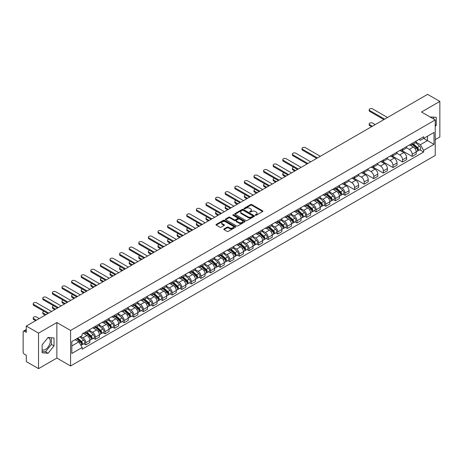 <?xml version="1.0" encoding="UTF-8"?>
<svg xmlns="http://www.w3.org/2000/svg" width="463" height="463" viewBox="0 0 463 463"><rect width="100%" height="100%" fill="white"/><g stroke="black" fill="none" stroke-linecap="round" stroke-linejoin="round"><path stroke-width="0.69" d="M255.391 215.254A0.596 0.347 0 0 0 256.236 215.254L262.654 211.55A0.857 0.492 0 0 0 262.903 211.203A0.857 0.492 0 0 0 262.654 210.856L251.785 204.577A0.857 0.492 0 0 0 250.576 204.577L244.157 208.281A0.596 0.347 0 0 0 245.002 208.772L245.836 208.292A2.732 1.58 0 0 1 249.702 208.292L250.605 208.813A2.732 1.58 0 0 1 251.403 209.93A2.732 1.58 0 0 1 250.605 211.047L249.777 211.527A0.596 0.347 0 0 0 250.622 212.013L251.45 211.533A2.732 1.58 0 0 1 255.316 211.533L256.224 212.06A2.732 1.58 0 0 1 257.023 213.171A2.732 1.58 0 0 1 256.224 214.288L255.391 214.768A0.596 0.347 0 0 0 255.391 215.254L255.391 214.768M430.196 117.023A6.789 3.918 -60 0 1 431.122 117.324A6.789 3.918 -60 0 1 431.846 117.972M47.88 337.701A6.789 3.918 -60 0 1 48.881 338.007A6.789 3.918 -60 0 1 49.923 343.448A6.789 3.918 -60 0 1 45.484 349.426A6.789 3.918 -60 0 1 42.133 349.785M224.063 228.919A0.857 0.492 0 0 0 223.808 229.266A0.857 0.492 0 0 0 224.063 229.613L227.113 231.378A0.857 0.492 0 0 0 228.317 231.378L235.447 227.264A0.857 0.492 0 0 0 235.696 226.911A0.857 0.492 0 0 0 235.447 226.563L224.572 220.29A0.857 0.492 0 0 0 223.369 220.29L216.238 224.405A0.857 0.492 0 0 0 215.989 224.752A0.857 0.492 0 0 0 216.238 225.099L219.925 227.229A0.857 0.492 0 0 0 221.129 227.229L224.179 225.464A0.857 0.492 0 0 0 224.433 225.116A0.857 0.492 0 0 0 224.179 224.769L222.356 223.716A2.286 1.32 0 0 1 221.684 222.778A2.286 1.32 0 0 1 223.097 221.563A2.286 1.32 0 0 1 225.585 221.846L232.744 225.979A2.286 1.32 0 0 1 233.41 226.911A2.286 1.32 0 0 1 232.004 228.132A2.286 1.32 0 0 1 229.509 227.848L228.317 227.159A0.857 0.492 0 0 0 227.113 227.159L224.063 228.919L224.063 229.613L227.113 227.865L227.113 227.159M70.59 330.455L56.868 322.532L38.533 333.123L26.287 326.05L427.604 94.354L439.85 101.42L421.515 112.011L435.237 119.934L70.59 330.455L70.59 365.984L435.237 155.458L435.237 119.934M245.894 220.533A0.857 0.492 0 0 0 247.103 220.533L254.228 216.418A0.857 0.492 0 0 0 254.482 216.071A0.857 0.492 0 0 0 254.228 215.717L243.359 209.444A0.857 0.492 0 0 0 242.149 209.444L235.025 213.559A0.857 0.492 0 0 0 234.77 213.906A0.857 0.492 0 0 0 235.025 214.253L245.894 220.533M233.178 215.388A0.596 0.347 0 0 1 233.786 215.469L244.829 221.846L237.71 225.956A0.857 0.492 0 0 1 236.5 225.956L225.631 219.676L225.631 218.982A0.857 0.492 0 0 0 225.383 219.329A0.857 0.492 0 0 0 225.631 219.676M225.631 218.982L228.681 217.216A0.857 0.492 0 0 1 229.891 217.216L234.295 219.763A0.857 0.492 0 0 0 235.505 219.763L237.531 218.594A0.857 0.492 0 0 0 237.779 218.247A0.857 0.492 0 0 0 237.531 217.899L232.941 215.249A0.596 0.347 0 0 1 233.786 214.763L244.84 221.14A0.857 0.492 0 0 1 245.089 221.488A0.857 0.492 0 0 1 244.84 221.841L244.84 221.14M38.533 333.123L38.533 368.646L26.287 361.58L26.287 355.289L24.383 354.189A1.742 1.007 -120 0 1 23.15 352.054L23.15 331.948A1.742 1.007 -120 0 1 23.509 331.149L26.287 329.546M435.237 139.612L439.85 136.95L439.85 101.42M38.533 368.646L56.868 358.061L70.59 365.984M26.287 326.05L26.287 332.341L24.383 331.236A1.742 1.007 -120 0 0 23.509 331.149M412.163 143.38A4.005 2.309 60 0 1 411.329 145.174L415.392 142.83A4.005 2.309 -120 0 0 416.22 141.036M406.398 147.691L409.333 149.381A4.005 2.309 60 0 1 412.163 154.283L416.22 151.939A4.005 2.309 -120 0 0 413.39 147.037L410.484 145.359M416.22 151.939L416.22 154.11L412.163 156.453L401.982 150.573M411.329 145.174A4.005 2.309 60 0 1 409.361 144.994M412.163 154.283L412.163 156.453M402.561 148.918A4.005 2.309 60 0 1 401.734 150.718L405.791 148.374A4.005 2.309 -120 0 0 406.624 146.574M392.381 156.118L402.561 161.992L406.624 159.648L406.624 157.484A4.005 2.309 -120 0 0 403.794 152.582L400.883 150.903M401.734 150.718A4.005 2.309 60 0 1 399.76 150.539M396.797 153.23L399.731 154.926A4.005 2.309 60 0 1 402.561 159.828L402.561 161.992M392.96 154.463A4.005 2.309 60 0 1 392.132 156.257L396.195 153.913A4.005 2.309 -120 0 0 397.022 152.119M382.779 161.656L392.96 167.537L397.022 165.193L397.022 163.022A4.005 2.309 -120 0 0 394.192 158.12L391.287 156.442M392.132 156.257A4.005 2.309 60 0 1 390.164 156.077M387.201 158.774L390.13 160.464A4.005 2.309 60 0 1 392.96 165.366L392.96 167.537M383.364 160.007A4.005 2.309 60 0 1 382.536 161.801L386.593 159.457A4.005 2.309 -120 0 0 387.421 157.657M373.184 167.201L383.364 173.081L387.427 170.731L387.427 168.567A4.005 2.309 -120 0 0 384.591 163.665L381.686 161.986M382.536 161.801A4.005 2.309 60 0 1 380.563 161.622M377.6 164.313L380.534 166.009A4.005 2.309 60 0 1 383.364 170.911L383.364 173.081M373.763 165.546A4.005 2.309 60 0 1 372.935 167.346L376.998 165.002A4.005 2.309 -120 0 0 377.825 163.202M363.582 172.745L373.763 178.62L377.825 176.276L377.825 174.111A4.005 2.309 -120 0 0 374.995 169.203L372.09 167.525M372.935 167.346A4.005 2.309 60 0 1 370.961 167.16M367.998 169.857L370.932 171.553A4.005 2.309 60 0 1 373.763 176.455L373.763 178.62M364.167 171.09A4.005 2.309 60 0 1 363.333 172.884L367.396 170.54A4.005 2.309 -120 0 0 368.224 168.746M353.987 178.284L364.167 184.164L368.224 181.82L368.224 179.65A4.005 2.309 -120 0 0 365.394 174.748L362.488 173.069M363.333 172.884A4.005 2.309 60 0 1 361.366 172.705M358.403 175.402L361.337 177.092A4.005 2.309 60 0 1 364.167 181.994L364.167 184.164M354.565 176.629A4.005 2.309 60 0 1 353.738 178.429L357.795 176.085A4.005 2.309 -120 0 0 358.628 174.285M344.385 183.828L354.565 189.703L358.628 187.359L358.628 185.194A4.005 2.309 -120 0 0 355.798 180.292L352.887 178.614M353.738 178.429A4.005 2.309 60 0 1 351.764 178.249M348.801 180.94L351.735 182.636A4.005 2.309 60 0 1 354.565 187.538L354.565 189.703M344.964 182.173A4.005 2.309 60 0 1 344.136 183.967L348.199 181.623A4.005 2.309 -120 0 0 349.027 179.829M343.019 194.124L344.964 195.247L349.027 192.903L349.027 190.733A4.005 2.309 -120 0 0 346.197 185.831L343.291 184.152M344.136 183.967A4.005 2.309 60 0 1 342.169 183.788M339.205 186.485L342.134 188.175A4.005 2.309 60 0 1 344.964 193.077L344.964 195.247M335.368 187.712A4.005 2.309 60 0 1 334.541 189.512L338.598 187.168A4.005 2.309 -120 0 0 339.431 185.368M333.418 199.663L335.368 200.786L339.431 198.442L339.431 196.277A4.005 2.309 -120 0 0 336.595 191.375L333.69 189.697M334.541 189.512A4.005 2.309 60 0 1 332.567 189.332M329.604 192.023L332.538 193.719A4.005 2.309 60 0 1 335.368 198.621L335.368 200.786M325.767 193.256A4.005 2.309 60 0 1 324.939 195.056L329.002 192.706A4.005 2.309 -120 0 0 329.83 190.912M323.822 205.207L325.767 206.33L329.83 203.986L329.83 201.816A4.005 2.309 -120 0 0 327 196.914L324.094 195.236M324.939 195.056A4.005 2.309 60 0 1 322.971 194.871M320.002 197.568L322.937 199.258A4.005 2.309 60 0 1 325.767 204.166L325.767 206.33M316.171 198.801A4.005 2.309 60 0 1 315.338 200.595L319.401 198.251A4.005 2.309 -120 0 0 320.228 196.457M314.221 210.746L316.171 211.875L320.228 209.525L320.228 207.36A4.005 2.309 -120 0 0 317.398 202.458L314.493 200.78M315.338 200.595A4.005 2.309 60 0 1 313.37 200.415M310.407 203.107L313.341 204.802A4.005 2.309 60 0 1 316.171 209.704L316.171 211.875M306.57 204.339A4.005 2.309 60 0 1 305.742 206.139L309.805 203.795A4.005 2.309 -120 0 0 310.632 201.995M304.625 216.29L306.57 217.413L310.632 215.069L310.632 212.905A4.005 2.309 -120 0 0 307.802 207.997L304.891 206.324M305.742 206.139A4.005 2.309 60 0 1 303.769 205.96M300.805 208.651L303.74 210.347A4.005 2.309 60 0 1 306.57 215.249L306.57 217.413M296.968 209.884A4.005 2.309 60 0 1 296.141 211.678L300.203 209.334A4.005 2.309 -120 0 0 301.031 207.54M295.024 221.835L296.968 222.958L301.031 220.614L301.031 218.443A4.005 2.309 -120 0 0 298.201 213.541L295.296 211.863M296.141 211.678A4.005 2.309 60 0 1 294.173 211.498M291.21 214.195L294.138 215.885A4.005 2.309 60 0 1 296.968 220.787L296.968 222.958M287.373 215.422A4.005 2.309 60 0 1 286.545 217.222L290.602 214.878A4.005 2.309 -120 0 0 291.435 213.078M285.422 227.374L287.373 228.496L291.435 226.152L291.435 223.988A4.005 2.309 -120 0 0 288.605 219.086L285.694 217.407M286.545 217.222A4.005 2.309 60 0 1 284.571 217.043M281.608 219.734L284.542 221.43A4.005 2.309 60 0 1 287.373 226.332L287.373 228.496M277.771 220.967A4.005 2.309 60 0 1 276.943 222.761L281.006 220.417A4.005 2.309 -120 0 0 281.834 218.623M275.826 232.918L277.771 234.041L281.834 231.697L281.834 229.526A4.005 2.309 -120 0 0 279.004 224.624L276.098 222.946M276.943 222.761A4.005 2.309 60 0 1 274.976 222.581M272.007 225.278L274.941 226.968A4.005 2.309 60 0 1 277.771 231.87L277.771 234.041M268.175 226.511A4.005 2.309 60 0 1 267.342 228.305L271.405 225.961A4.005 2.309 -120 0 0 272.232 224.161M266.225 238.457L268.175 239.579L272.232 237.235L272.232 235.071A4.005 2.309 -120 0 0 269.402 230.169L266.497 228.49M267.342 228.305A4.005 2.309 60 0 1 265.374 228.126M262.411 230.817L265.345 232.513A4.005 2.309 60 0 1 268.175 237.415L268.175 239.579M258.574 232.05A4.005 2.309 60 0 1 257.746 233.85L261.809 231.5A4.005 2.309 -120 0 0 262.637 229.706M256.629 244.001L258.574 245.124L262.637 242.78L262.637 240.61A4.005 2.309 -120 0 0 259.807 235.708L256.896 234.029M257.746 233.85A4.005 2.309 60 0 1 255.773 233.665M252.81 236.361L255.744 238.057A4.005 2.309 60 0 1 258.574 242.959L258.574 245.124M248.972 237.594A4.005 2.309 60 0 1 248.145 239.388L252.208 237.044A4.005 2.309 -120 0 0 253.035 235.25M247.028 249.54L248.972 250.668L253.035 248.324L253.035 246.154A4.005 2.309 -120 0 0 250.205 241.252L247.3 239.574M248.145 239.388A4.005 2.309 60 0 1 246.177 239.209M243.214 241.906L246.142 243.596A4.005 2.309 60 0 1 248.972 248.498L248.972 250.668M239.377 243.133A4.005 2.309 60 0 1 238.549 244.933L242.606 242.589A4.005 2.309 -120 0 0 243.44 240.789M237.426 255.084L239.377 256.207L243.44 253.863L243.44 251.698A4.005 2.309 -120 0 0 240.61 246.796L237.698 245.118M238.549 244.933A4.005 2.309 60 0 1 236.576 244.753M233.612 247.445L236.547 249.14A4.005 2.309 60 0 1 239.377 254.042L239.377 256.207M229.775 248.677A4.005 2.309 60 0 1 228.948 250.471L233.011 248.127A4.005 2.309 -120 0 0 233.838 246.333M227.831 260.628L229.775 261.751L233.838 259.407L233.838 257.237A4.005 2.309 -120 0 0 231.008 252.335L228.103 250.657M228.948 250.471A4.005 2.309 60 0 1 226.98 250.292M224.011 252.989L226.945 254.679A4.005 2.309 60 0 1 229.775 259.581L229.775 261.751M220.18 254.216A4.005 2.309 60 0 1 219.346 256.016L223.409 253.672A4.005 2.309 -120 0 0 224.237 251.872M218.229 266.167L220.18 267.29L224.237 264.946L224.237 262.781A4.005 2.309 -120 0 0 221.407 257.879L218.501 256.201M219.346 256.016A4.005 2.309 60 0 1 217.379 255.836M214.415 258.528L217.35 260.223A4.005 2.309 60 0 1 220.18 265.125L220.18 267.29M210.578 259.76A4.005 2.309 60 0 1 209.751 261.56L213.813 259.211A4.005 2.309 -120 0 0 214.641 257.416M208.634 271.712L210.578 272.834L214.641 270.49L214.641 268.32A4.005 2.309 -120 0 0 211.811 263.418L208.9 261.74M209.751 261.56A4.005 2.309 60 0 1 207.777 261.375M204.814 264.072L207.748 265.762A4.005 2.309 60 0 1 210.578 270.67L210.578 272.834M200.977 265.305A4.005 2.309 60 0 1 200.149 267.099L204.212 264.755A4.005 2.309 -120 0 0 205.04 262.955M199.032 277.25L200.983 278.379L205.04 276.029L205.04 273.864A4.005 2.309 -120 0 0 202.209 268.962L199.304 267.284M200.149 267.099A4.005 2.309 60 0 1 198.181 266.919M195.218 269.611L198.147 271.306A4.005 2.309 60 0 1 200.983 276.208L200.983 278.379M191.381 270.843A4.005 2.309 60 0 1 190.553 272.643L194.61 270.299A4.005 2.309 -120 0 0 195.444 268.499M189.431 282.795L191.381 283.917L195.444 281.573L195.444 279.409A4.005 2.309 -120 0 0 192.614 274.501L189.703 272.823M190.553 272.643A4.005 2.309 60 0 1 188.58 272.458M185.617 275.155L188.551 276.851A4.005 2.309 60 0 1 191.381 281.753L191.381 283.917M181.78 276.388A4.005 2.309 60 0 1 180.952 278.182L185.015 275.838A4.005 2.309 -120 0 0 185.842 274.044M179.835 288.333L181.78 289.462L185.842 287.118L185.842 284.948A4.005 2.309 -120 0 0 183.012 280.046L180.107 278.367M180.952 278.182A4.005 2.309 60 0 1 178.984 278.003M176.015 280.7L178.95 282.389A4.005 2.309 60 0 1 181.78 287.291L181.78 289.462M172.184 281.926A4.005 2.309 60 0 1 171.351 283.726L175.413 281.382A4.005 2.309 -120 0 0 176.241 279.583M170.234 293.878L172.184 295L176.241 292.657L176.241 290.492A4.005 2.309 -120 0 0 173.411 285.59L170.506 283.912M171.351 283.726A4.005 2.309 60 0 1 169.383 283.547M166.42 286.238L169.354 287.934A4.005 2.309 60 0 1 172.184 292.836L172.184 295M162.582 287.471A4.005 2.309 60 0 1 161.755 289.265L165.818 286.921A4.005 2.309 -120 0 0 166.645 285.127M160.638 299.422L162.582 300.545L166.645 298.201L166.645 296.031A4.005 2.309 -120 0 0 163.815 291.129L160.91 289.45M161.755 289.265A4.005 2.309 60 0 1 159.781 289.086M156.818 291.783L159.752 293.473A4.005 2.309 60 0 1 162.582 298.375L162.582 300.545M152.987 293.015A4.005 2.309 60 0 1 152.153 294.809L156.216 292.466A4.005 2.309 -120 0 0 157.044 290.666M151.036 304.961L152.987 306.084L157.044 303.74L157.044 301.575A4.005 2.309 -120 0 0 154.214 296.673L151.308 294.995M152.153 294.809A4.005 2.309 60 0 1 150.186 294.63M147.222 297.321L150.151 299.017A4.005 2.309 60 0 1 152.987 303.919L152.987 306.084M143.385 298.554A4.005 2.309 60 0 1 142.558 300.354L146.615 298.004A4.005 2.309 -120 0 0 147.448 296.21M141.441 310.505L143.385 311.628L147.448 309.284L147.448 307.114A4.005 2.309 -120 0 0 144.618 302.212L141.707 300.533M142.558 300.354A4.005 2.309 60 0 1 140.584 300.169M137.621 302.866L140.555 304.556A4.005 2.309 60 0 1 143.385 309.463L143.385 311.628M133.784 304.098A4.005 2.309 60 0 1 132.956 305.893L137.019 303.549A4.005 2.309 -120 0 0 137.847 301.754M131.839 316.044L133.784 317.172L137.847 314.823L137.847 312.658A4.005 2.309 -120 0 0 135.017 307.756L132.111 306.078M132.956 305.893A4.005 2.309 60 0 1 130.988 305.713M128.019 308.404L130.954 310.1A4.005 2.309 60 0 1 133.784 315.002L133.784 317.172M124.188 309.637A4.005 2.309 60 0 1 123.361 311.437L127.418 309.093A4.005 2.309 -120 0 0 128.245 307.293M122.238 321.588L124.188 322.711L128.245 320.367L128.245 318.203A4.005 2.309 -120 0 0 125.415 313.301L122.51 311.622M123.361 311.437A4.005 2.309 60 0 1 121.387 311.258M118.424 313.949L121.358 315.644A4.005 2.309 60 0 1 124.188 320.546L124.188 322.711M114.587 315.181A4.005 2.309 60 0 1 113.759 316.976L117.822 314.632A4.005 2.309 -120 0 0 118.65 312.838M112.642 327.133L114.587 328.255L118.65 325.911L118.65 323.741A4.005 2.309 -120 0 0 115.819 318.839L112.914 317.161M113.759 316.976A4.005 2.309 60 0 1 111.786 316.796M108.822 319.493L111.757 321.183A4.005 2.309 60 0 1 114.587 326.085L114.587 328.255M104.991 320.72A4.005 2.309 60 0 1 104.158 322.52L108.22 320.176A4.005 2.309 -120 0 0 109.048 318.376M103.041 332.671L104.991 333.794L109.048 331.45L109.048 329.286A4.005 2.309 -120 0 0 106.218 324.384L103.313 322.705M104.158 322.52A4.005 2.309 60 0 1 102.19 322.341M99.227 325.032L102.161 326.728A4.005 2.309 60 0 1 104.991 331.63L104.991 333.794M95.39 326.265A4.005 2.309 60 0 1 94.562 328.059L98.619 325.715A4.005 2.309 -120 0 0 99.452 323.921M93.445 338.216L95.39 339.338L99.452 336.995L99.452 334.824A4.005 2.309 -120 0 0 96.622 329.922L93.711 328.244M94.562 328.059A4.005 2.309 60 0 1 92.588 327.879M89.625 330.576L92.559 332.266A4.005 2.309 60 0 1 95.39 337.168L95.39 339.338M85.788 331.809A4.005 2.309 60 0 1 84.961 333.603L89.023 331.259A4.005 2.309 -120 0 0 89.851 329.459M83.844 343.754L85.788 344.883L89.851 342.533L89.851 340.369A4.005 2.309 -120 0 0 87.021 335.467L84.116 333.788M84.961 333.603A4.005 2.309 60 0 1 82.993 333.424M80.62 336.462L82.958 337.811A4.005 2.309 60 0 1 85.788 342.713L85.788 344.883M418.957 139.456L420.404 140.289L434.005 132.435L427.482 136.203L427.482 140.607L420.404 144.693L415.994 142.147M71.823 345.948L78.901 341.862L82.159 347.51L71.823 353.477L71.823 341.538L82.159 335.571L82.159 333.904L423.668 136.735L423.668 138.402L434.005 144.375L423.668 150.342L420.404 144.693M434.005 132.435L434.005 144.375M82.159 347.51L82.159 349.177L423.668 152.009L423.668 150.342M435.237 126.486L436.25 125.224L436.25 117.307L430.139 116.989M56.868 322.532L56.868 358.061M42.133 352.765L48.071 353.292L54.009 345.907L54.009 337.99L48.071 337.458L42.133 344.848L42.133 352.765M78.901 341.862L75.081 339.657M419.814 149.786L423.668 152.009M433.663 119.026L433.663 117.075M435.237 124.634L436.25 125.224M42.133 351.504L45.484 351.805L51.422 344.414L51.422 337.759M45.484 351.805L48.071 353.292M51.422 344.414L54.009 345.907M255.628 215.341L256.224 215A2.732 1.58 0 0 0 257.023 213.883L257.023 213.171M251.403 209.93L251.403 210.642A2.732 1.58 0 0 1 250.605 211.759L250.014 212.1M262.643 211.556L251.785 205.288A0.857 0.492 0 0 0 250.576 205.288L244.395 208.854M254.228 215.717L254.228 216.418L243.359 210.156A0.857 0.492 0 0 0 242.149 210.156L235.036 214.259L235.025 213.559M252.717 216.314A0.596 0.347 0 0 0 252.717 215.822L243.179 210.312A0.596 0.347 0 0 0 242.328 210.312L241.454 210.821A2.732 1.58 0 0 0 240.656 211.938A2.732 1.58 0 0 0 241.454 213.049L247.977 216.817A2.732 1.58 0 0 0 251.843 216.817L252.717 216.314L252.717 217.02A0.596 0.347 0 0 0 252.896 216.777L252.896 216.071M240.656 211.938L240.656 212.644A2.732 1.58 0 0 0 241.454 213.761L241.454 213.049M252.717 217.02L251.843 217.529A2.732 1.58 0 0 1 247.977 217.529L241.454 213.761M225.643 219.682L228.681 217.928L228.681 217.216M237.779 218.247L237.779 218.958A0.857 0.492 0 0 1 237.531 219.306L235.505 220.475A0.857 0.492 0 0 1 234.295 220.475L229.891 217.928A0.857 0.492 0 0 0 228.681 217.928M238.873 222.408A2.286 1.32 0 0 0 241.362 222.691A2.286 1.32 0 0 0 242.774 221.47A2.286 1.32 0 0 0 242.103 220.538L239.585 219.086A0.857 0.492 0 0 0 238.376 219.086L236.35 220.255A0.857 0.492 0 0 0 236.101 220.602A0.857 0.492 0 0 0 236.35 220.949L238.873 222.408L238.873 223.114A2.286 1.32 0 0 0 241.362 223.403A2.286 1.32 0 0 0 242.774 222.182L242.774 221.47M236.101 220.602L236.101 221.314A0.857 0.492 0 0 0 236.35 221.661L236.35 220.949M238.873 223.114L236.35 221.661M233.41 226.911L233.41 227.622A2.286 1.32 0 0 1 232.004 228.844A2.286 1.32 0 0 1 229.509 228.554L228.317 227.865A0.857 0.492 0 0 0 227.113 227.865M221.684 222.778L221.684 223.49A2.286 1.32 0 0 0 222.356 224.422L222.356 223.716M224.167 225.469L222.356 224.422M235.447 226.563L235.447 227.264L224.572 220.996A0.857 0.492 0 0 0 223.369 220.996L216.25 225.105L216.238 224.405M412.44 144.537L416.347 148.027A2.176 1.256 60 0 1 417.03 151.389L416.22 151.858M412.539 144.63L414.385 145.695M375.209 124.605L372.593 123.094A2.002 1.157 -0 0 0 370.412 122.845A2.002 1.157 -0 0 0 369.179 123.91A2.002 1.157 -0 0 0 369.763 124.726L372.379 126.237M412.834 144.311L417.186 148.195A1.042 0.602 60 0 1 417.51 149.809A1.042 0.602 60 0 1 417.418 149.844M413.482 143.935L417.394 147.425A2.176 1.256 60 0 1 418.077 150.788A2.176 1.256 60 0 1 417.423 150.857M415.664 142.621L419.611 146.146A2.176 1.256 60 0 1 420.294 149.508L418.077 150.788M371.581 126.7L369.763 125.652A2.002 1.157 180 0 1 369.179 124.836L369.179 123.91M383.885 119.593L369.763 111.438A2.002 1.157 180 0 1 369.179 110.622L369.179 109.702A2.002 1.157 -0 0 0 369.763 110.518L384.684 119.13M387.514 117.498L372.593 108.886A2.002 1.157 -0 0 0 370.412 108.631A2.002 1.157 -0 0 0 369.179 109.702M335.646 188.875L339.558 192.365A2.176 1.256 60 0 1 340.241 195.727L339.425 196.196M335.75 188.968L337.591 190.027M293.554 167.195A2.002 1.157 -0 0 0 292.385 168.248A2.002 1.157 -0 0 0 292.969 169.064L295.585 170.575M336.04 188.644L340.392 192.527A1.042 0.602 60 0 1 340.722 194.142A1.042 0.602 60 0 1 340.623 194.182M336.694 188.267L340.6 191.757A2.176 1.256 60 0 1 341.283 195.126A2.176 1.256 60 0 1 340.629 195.195M338.87 186.959L342.817 190.478A2.176 1.256 60 0 1 343.5 193.847L341.283 195.126M294.786 171.038L292.969 169.985A2.002 1.157 180 0 1 292.385 169.169L292.385 168.248M326.045 194.414L329.957 197.904A2.176 1.256 60 0 1 330.64 201.266L329.83 201.735M326.149 194.506L327.989 195.571M283.952 172.74A2.002 1.157 -0 0 0 282.783 173.787A2.002 1.157 -0 0 0 283.373 174.603L285.989 176.114M326.438 194.188L330.79 198.071A1.042 0.602 60 0 1 331.12 199.686A1.042 0.602 60 0 1 331.028 199.721M327.092 193.812L331.004 197.302A2.176 1.256 60 0 1 331.687 200.664A2.176 1.256 60 0 1 331.028 200.734M329.274 192.504L333.221 196.023A2.176 1.256 60 0 1 333.904 199.385L331.687 200.664M285.185 176.577L283.373 175.529A2.002 1.157 180 0 1 282.783 174.713L282.783 173.787M316.449 199.958L320.355 203.448A2.176 1.256 60 0 1 321.038 206.811L320.228 207.279M316.553 200.051L318.394 201.11M274.356 178.278A2.002 1.157 -0 0 0 273.187 179.331A2.002 1.157 -0 0 0 273.772 180.148L276.388 181.658M316.842 199.727L321.195 203.61A1.042 0.602 60 0 1 321.519 205.225A1.042 0.602 60 0 1 321.426 205.265M317.491 199.35L321.403 202.84A2.176 1.256 60 0 1 322.086 206.209A2.176 1.256 60 0 1 321.432 206.278M319.673 198.042L323.62 201.561A2.176 1.256 60 0 1 324.303 204.93L322.086 206.209M275.589 182.121L273.772 181.074A2.002 1.157 180 0 1 273.187 180.252L273.187 179.331M306.847 205.497L310.76 208.987A2.176 1.256 60 0 1 311.443 212.355L310.632 212.824M306.952 205.589L308.792 206.654M264.755 183.823A2.002 1.157 -0 0 0 263.586 184.87A2.002 1.157 -0 0 0 264.176 185.692L266.786 187.197M307.241 205.271L311.593 209.154A1.042 0.602 60 0 1 311.923 210.769A1.042 0.602 60 0 1 311.825 210.81M307.895 204.895L311.807 208.385A2.176 1.256 60 0 1 312.49 211.747A2.176 1.256 60 0 1 311.83 211.817M310.077 203.587L314.018 207.106A2.176 1.256 60 0 1 314.701 210.468L312.49 211.747M265.988 187.66L264.176 186.612A2.002 1.157 180 0 1 263.586 185.796L263.586 184.87M297.246 211.041L301.158 214.531A2.176 1.256 60 0 1 301.841 217.894L301.031 218.362M297.35 211.134L299.191 212.199M255.154 189.367A2.002 1.157 -0 0 0 253.99 190.415A2.002 1.157 -0 0 0 254.575 191.231L257.191 192.741M297.645 210.815L301.998 214.699A1.042 0.602 60 0 1 302.322 216.314A1.042 0.602 60 0 1 302.229 216.348M298.294 210.439L302.206 213.929A2.176 1.256 60 0 1 302.889 217.292A2.176 1.256 60 0 1 302.229 217.361M300.475 209.126L304.423 212.65A2.176 1.256 60 0 1 305.105 216.013L302.889 217.292M256.392 193.204L254.575 192.157A2.002 1.157 180 0 1 253.99 191.341L253.99 190.415M287.65 216.58L291.563 220.075A2.176 1.256 60 0 1 292.246 223.438L291.43 223.907M287.755 216.672L289.595 217.737M245.558 194.906A2.002 1.157 -0 0 0 244.389 195.959A2.002 1.157 -0 0 0 244.973 196.775L247.589 198.286M288.044 216.354L292.396 220.238A1.042 0.602 60 0 1 292.726 221.852A1.042 0.602 60 0 1 292.628 221.893M288.698 215.978L292.604 219.468A2.176 1.256 60 0 1 293.287 222.83A2.176 1.256 60 0 1 292.633 222.906M290.874 214.67L294.821 218.189A2.176 1.256 60 0 1 295.504 221.551L293.287 222.83M246.791 198.743L244.973 197.695A2.002 1.157 180 0 1 244.389 196.879L244.389 195.959M278.049 222.124L281.961 225.614A2.176 1.256 60 0 1 282.644 228.977L281.834 229.445M278.153 222.217L279.993 223.282M235.956 200.45A2.002 1.157 -0 0 0 234.793 201.498A2.002 1.157 -0 0 0 235.378 202.314L237.994 203.824M278.442 221.899L282.795 225.782A1.042 0.602 60 0 1 283.125 227.397A1.042 0.602 60 0 1 283.032 227.431M279.096 221.522L283.009 225.012A2.176 1.256 60 0 1 283.692 228.375A2.176 1.256 60 0 1 283.032 228.444M281.278 220.209L285.225 223.733A2.176 1.256 60 0 1 285.908 227.096L283.692 228.375M237.189 204.287L235.378 203.24A2.002 1.157 180 0 1 234.793 202.424L234.793 201.498M268.453 227.669L272.36 231.159A2.176 1.256 60 0 1 273.043 234.521L272.232 234.99M268.557 227.761L270.398 228.82M226.361 205.989A2.002 1.157 -0 0 0 225.192 207.042A2.002 1.157 -0 0 0 225.776 207.858L228.392 209.369M268.847 227.437L273.199 231.321A1.042 0.602 60 0 1 273.529 232.935A1.042 0.602 60 0 1 273.43 232.976M269.495 227.061L273.407 230.551A2.176 1.256 60 0 1 274.09 233.919A2.176 1.256 60 0 1 273.436 233.989M271.677 225.753L275.624 229.272A2.176 1.256 60 0 1 276.307 232.64L274.09 233.919M227.593 209.832L225.776 208.784A2.002 1.157 180 0 1 225.192 207.962L225.192 207.042M258.852 233.207L262.764 236.697A2.176 1.256 60 0 1 263.447 240.066L262.637 240.534M258.956 233.3L260.796 234.365M216.759 211.533A2.002 1.157 -0 0 0 215.59 212.581A2.002 1.157 -0 0 0 216.18 213.402L218.791 214.907M259.245 232.982L263.597 236.865A1.042 0.602 60 0 1 263.927 238.48A1.042 0.602 60 0 1 263.829 238.514M259.899 232.605L263.812 236.095A2.176 1.256 60 0 1 264.495 239.458A2.176 1.256 60 0 1 263.835 239.527M262.081 231.297L266.022 234.816A2.176 1.256 60 0 1 266.705 238.179L264.495 239.458M217.992 215.37L216.18 214.323A2.002 1.157 180 0 1 215.59 213.507L215.59 212.581M249.25 238.752L253.163 242.242A2.176 1.256 60 0 1 253.846 245.604L253.035 246.073M249.354 238.844L251.195 239.903M207.158 217.072A2.002 1.157 -0 0 0 205.994 218.125A2.002 1.157 -0 0 0 206.579 218.941L209.195 220.452M249.65 238.52L254.002 242.409A1.042 0.602 60 0 1 254.326 244.024A1.042 0.602 60 0 1 254.233 244.059M250.298 238.144L254.21 241.64A2.176 1.256 60 0 1 254.893 245.002A2.176 1.256 60 0 1 254.239 245.072M252.48 236.836L256.427 240.361A2.176 1.256 60 0 1 257.11 243.723L254.893 245.002M208.396 220.915L206.579 219.867A2.002 1.157 180 0 1 205.994 219.051L205.994 218.125M239.655 244.29L243.567 247.78A2.176 1.256 60 0 1 244.25 251.149L243.434 251.617M239.759 244.383L241.599 245.448M197.562 222.616A2.002 1.157 -0 0 0 196.393 223.67A2.002 1.157 -0 0 0 196.978 224.486L199.594 225.996M240.048 244.065L244.4 247.948A1.042 0.602 60 0 1 244.73 249.563A1.042 0.602 60 0 1 244.632 249.603M240.702 243.688L244.609 247.178A2.176 1.256 60 0 1 245.292 250.541A2.176 1.256 60 0 1 244.638 250.61M242.878 242.381L246.825 245.899A2.176 1.256 60 0 1 247.508 249.262L245.292 250.541M198.795 226.453L196.978 225.406A2.002 1.157 180 0 1 196.393 224.59L196.393 223.67M230.053 249.835L233.965 253.325A2.176 1.256 60 0 1 234.648 256.687L233.838 257.156M230.157 249.927L231.998 250.992M187.961 228.161A2.002 1.157 -0 0 0 186.797 229.208A2.002 1.157 -0 0 0 187.382 230.024L189.998 231.535M230.447 249.609L234.799 253.493A1.042 0.602 60 0 1 235.129 255.107A1.042 0.602 60 0 1 235.036 255.142M231.101 249.233L235.013 252.723A2.176 1.256 60 0 1 235.696 256.085A2.176 1.256 60 0 1 235.036 256.155M233.283 247.919L237.23 251.444A2.176 1.256 60 0 1 237.913 254.806L235.696 256.085M189.193 231.998L187.382 230.95A2.002 1.157 180 0 1 186.797 230.134L186.797 229.208M220.457 255.379L224.37 258.869A2.176 1.256 60 0 1 225.053 262.232L224.237 262.7M220.562 255.472L222.402 256.531M178.365 233.699A2.002 1.157 -0 0 0 177.196 234.753A2.002 1.157 -0 0 0 177.78 235.569L180.396 237.079M220.851 255.148L225.203 259.031A1.042 0.602 60 0 1 225.533 260.646A1.042 0.602 60 0 1 225.435 260.686M221.499 254.772L225.412 258.261A2.176 1.256 60 0 1 226.094 261.63A2.176 1.256 60 0 1 225.44 261.699M223.681 253.464L227.628 256.982A2.176 1.256 60 0 1 228.311 260.351L226.094 261.63M179.598 237.542L177.78 236.489A2.002 1.157 180 0 1 177.196 235.673L177.196 234.753M210.856 260.918L214.768 264.408A2.176 1.256 60 0 1 215.451 267.77L214.641 268.239M210.96 261.01L212.801 262.075M168.764 239.244A2.002 1.157 -0 0 0 167.594 240.291A2.002 1.157 -0 0 0 168.185 241.107L170.795 242.618M211.25 260.692L215.602 264.576A1.042 0.602 60 0 1 215.932 266.19A1.042 0.602 60 0 1 215.833 266.225M211.904 260.316L215.816 263.806A2.176 1.256 60 0 1 216.499 267.168A2.176 1.256 60 0 1 215.839 267.238M214.085 259.008L218.027 262.527A2.176 1.256 60 0 1 218.71 265.889L216.499 267.168M169.996 243.081L168.185 242.033A2.002 1.157 180 0 1 167.594 241.217L167.594 240.291M316.692 158.387L302.57 150.238A2.002 1.157 180 0 1 301.986 149.416L301.986 148.496A2.002 1.157 -0 0 0 302.57 149.312L317.491 157.924M320.321 156.291L305.401 147.68A2.002 1.157 -0 0 0 303.219 147.425A2.002 1.157 -0 0 0 301.986 148.496M307.091 163.931L292.969 155.776A2.002 1.157 180 0 1 292.385 154.96L292.385 154.034A2.002 1.157 -0 0 0 292.969 154.856L307.895 163.468M310.725 161.836L295.799 153.218A2.002 1.157 -0 0 0 293.623 152.969A2.002 1.157 -0 0 0 292.385 154.034M297.495 169.47L283.373 161.321A2.002 1.157 180 0 1 282.783 160.505L282.783 159.579A2.002 1.157 -0 0 0 283.373 160.395L298.294 169.012M301.124 167.374L286.203 158.763A2.002 1.157 -0 0 0 284.022 158.508A2.002 1.157 -0 0 0 282.783 159.579M287.893 175.014L273.772 166.859A2.002 1.157 180 0 1 273.187 166.043L273.187 165.117A2.002 1.157 -0 0 0 273.772 165.939L288.692 174.551M291.528 172.919L276.602 164.301A2.002 1.157 -0 0 0 274.42 164.052A2.002 1.157 -0 0 0 273.187 165.117M278.298 180.558L264.176 172.404A2.002 1.157 180 0 1 263.586 171.588L263.586 170.662A2.002 1.157 -0 0 0 264.176 171.478L279.096 180.095M281.926 178.458L267.006 169.846A2.002 1.157 -0 0 0 264.824 169.597A2.002 1.157 -0 0 0 263.586 170.662M268.696 186.097L254.575 177.942A2.002 1.157 180 0 1 253.99 177.126L253.99 176.206A2.002 1.157 -0 0 0 254.575 177.022L269.495 185.634M272.325 184.002L257.405 175.384A2.002 1.157 -0 0 0 255.223 175.136A2.002 1.157 -0 0 0 253.99 176.206M259.095 191.641L244.973 183.487A2.002 1.157 180 0 1 244.389 182.671L244.389 181.745A2.002 1.157 -0 0 0 244.973 182.561L259.899 191.178M262.729 189.546L247.803 180.929A2.002 1.157 -0 0 0 245.627 180.68A2.002 1.157 -0 0 0 244.389 181.745M249.499 197.18L235.378 189.031A2.002 1.157 180 0 1 234.793 188.209L234.793 187.289A2.002 1.157 -0 0 0 235.378 188.105L250.298 196.723M253.128 195.085L238.208 186.473A2.002 1.157 -0 0 0 236.026 186.219A2.002 1.157 -0 0 0 234.793 187.289M239.898 202.725L225.776 194.57A2.002 1.157 180 0 1 225.192 193.754L225.192 192.828A2.002 1.157 -0 0 0 225.776 193.65L240.696 202.262M243.532 200.629L228.606 192.012A2.002 1.157 -0 0 0 226.424 191.763A2.002 1.157 -0 0 0 225.192 192.828M230.302 208.263L216.18 200.114A2.002 1.157 180 0 1 215.59 199.298L215.59 198.372A2.002 1.157 -0 0 0 216.18 199.188L231.101 207.806M233.931 206.168L219.011 197.556A2.002 1.157 -0 0 0 216.829 197.307A2.002 1.157 -0 0 0 215.59 198.372M220.701 213.808L206.579 205.653A2.002 1.157 180 0 1 205.994 204.837L205.994 203.917A2.002 1.157 -0 0 0 206.579 204.733L221.499 213.345M224.329 211.713L209.409 203.095A2.002 1.157 -0 0 0 207.227 202.846A2.002 1.157 -0 0 0 205.994 203.917M211.099 219.352L196.978 211.197A2.002 1.157 180 0 1 196.393 210.381L196.393 209.455A2.002 1.157 -0 0 0 196.978 210.271L211.904 218.889M214.734 217.251L199.813 208.639A2.002 1.157 -0 0 0 197.632 208.391A2.002 1.157 -0 0 0 196.393 209.455M201.503 224.891L187.382 216.742A2.002 1.157 180 0 1 186.797 215.92L186.797 215A2.002 1.157 -0 0 0 187.382 215.816L202.302 224.428M205.132 222.796L190.212 214.184A2.002 1.157 -0 0 0 188.03 213.929A2.002 1.157 -0 0 0 186.797 215M191.902 230.435L177.78 222.281A2.002 1.157 180 0 1 177.196 221.464L177.196 220.538A2.002 1.157 -0 0 0 177.78 221.355L192.701 229.972M195.536 228.34L180.611 219.722A2.002 1.157 -0 0 0 178.429 219.474A2.002 1.157 -0 0 0 177.196 220.538M182.306 235.974L168.185 227.825A2.002 1.157 180 0 1 167.594 227.003L167.594 226.083A2.002 1.157 -0 0 0 168.185 226.899L183.105 235.517M185.935 233.879L171.015 225.267A2.002 1.157 -0 0 0 168.833 225.012A2.002 1.157 -0 0 0 167.594 226.083M201.255 266.462L205.167 269.952A2.176 1.256 60 0 1 205.85 273.315L205.04 273.783M201.359 266.555L203.205 267.614M159.162 244.782A2.002 1.157 -0 0 0 157.999 245.836A2.002 1.157 -0 0 0 158.583 246.652L161.199 248.162M201.654 266.231L206.006 270.114A1.042 0.602 60 0 1 206.33 271.729A1.042 0.602 60 0 1 206.238 271.769M202.302 265.855L206.214 269.344A2.176 1.256 60 0 1 206.897 272.713A2.176 1.256 60 0 1 206.243 272.782M204.484 264.547L208.431 268.065A2.176 1.256 60 0 1 209.114 271.434L206.897 272.713M160.401 248.625L158.583 247.578A2.002 1.157 180 0 1 157.999 246.756L157.999 245.836M172.705 241.518L158.583 233.364A2.002 1.157 180 0 1 157.999 232.548L157.999 231.622A2.002 1.157 -0 0 0 158.583 232.443L173.503 241.055M176.334 239.423L161.413 230.805A2.002 1.157 -0 0 0 159.231 230.557A2.002 1.157 -0 0 0 157.999 231.622M191.659 272.001L195.571 275.491A2.176 1.256 60 0 1 196.254 278.859L195.438 279.328M191.763 272.094L193.603 273.158M149.566 250.327A2.002 1.157 -0 0 0 148.397 251.374A2.002 1.157 -0 0 0 148.982 252.196L151.598 253.701M192.052 271.775L196.405 275.659A1.042 0.602 60 0 1 196.734 277.273A1.042 0.602 60 0 1 196.636 277.314M192.706 271.399L196.613 274.889A2.176 1.256 60 0 1 197.296 278.251A2.176 1.256 60 0 1 196.642 278.321M194.882 270.091L198.83 273.61A2.176 1.256 60 0 1 199.512 276.972L197.296 278.251M150.799 254.164L148.982 253.116A2.002 1.157 180 0 1 148.397 252.3L148.397 251.374M163.103 247.063L148.982 238.908A2.002 1.157 180 0 1 148.397 238.092L148.397 237.166A2.002 1.157 -0 0 0 148.982 237.982L163.908 246.6M166.738 244.962L151.818 236.35A2.002 1.157 -0 0 0 149.636 236.101A2.002 1.157 -0 0 0 148.397 237.166M182.057 277.545L185.97 281.035A2.176 1.256 60 0 1 186.653 284.398L185.842 284.867M182.162 277.638L184.002 278.703M139.965 255.871A2.002 1.157 -0 0 0 138.802 256.919A2.002 1.157 -0 0 0 139.386 257.735L142.002 259.245M182.451 277.32L186.809 281.203A1.042 0.602 60 0 1 187.133 282.818A1.042 0.602 60 0 1 187.04 282.852M183.105 276.943L187.017 280.433A2.176 1.256 60 0 1 187.7 283.796A2.176 1.256 60 0 1 187.04 283.865M185.287 275.63L189.234 279.154A2.176 1.256 60 0 1 189.917 282.517L187.7 283.796M141.198 259.708L139.386 258.661A2.002 1.157 180 0 1 138.802 257.845L138.802 256.919M153.508 252.601L139.386 244.447A2.002 1.157 180 0 1 138.802 243.631L138.802 242.71A2.002 1.157 -0 0 0 139.386 243.526L154.306 252.138M157.136 250.506L142.216 241.889A2.002 1.157 -0 0 0 140.034 241.64A2.002 1.157 -0 0 0 138.802 242.71M172.462 283.084L176.374 286.58A2.176 1.256 60 0 1 177.057 289.942L176.241 290.411M172.566 283.177L174.406 284.241M130.369 261.41A2.002 1.157 -0 0 0 129.2 262.463A2.002 1.157 -0 0 0 129.785 263.279L132.401 264.79M172.855 282.858L177.207 286.742A1.042 0.602 60 0 1 177.537 288.356A1.042 0.602 60 0 1 177.439 288.397M173.503 282.482L177.416 285.972A2.176 1.256 60 0 1 178.099 289.334A2.176 1.256 60 0 1 177.445 289.41M175.685 281.174L179.632 284.693A2.176 1.256 60 0 1 180.315 288.055L178.099 289.334M131.602 265.247L129.785 264.199A2.002 1.157 180 0 1 129.2 263.383L129.2 262.463M143.906 258.146L129.785 249.991A2.002 1.157 180 0 1 129.2 249.175L129.2 248.249A2.002 1.157 -0 0 0 129.785 249.065L144.711 257.683M147.541 256.051L132.615 247.433A2.002 1.157 -0 0 0 130.433 247.184A2.002 1.157 -0 0 0 129.2 248.249M162.86 288.628L166.773 292.118A2.176 1.256 60 0 1 167.456 295.481L166.645 295.95M162.964 288.721L164.805 289.786M120.768 266.954A2.002 1.157 -0 0 0 119.599 268.002A2.002 1.157 -0 0 0 120.189 268.818L122.799 270.328M163.254 288.403L167.606 292.286A1.042 0.602 60 0 1 167.936 293.901A1.042 0.602 60 0 1 167.843 293.936M163.908 288.027L167.82 291.516A2.176 1.256 60 0 1 168.503 294.879A2.176 1.256 60 0 1 167.843 294.948M166.09 286.713L170.031 290.237A2.176 1.256 60 0 1 170.714 293.6L168.503 294.879M122.001 270.791L120.189 269.744A2.002 1.157 180 0 1 119.599 268.928L119.599 268.002M134.311 263.684L120.189 255.535A2.002 1.157 180 0 1 119.599 254.714L119.599 253.793A2.002 1.157 -0 0 0 120.189 254.609L135.109 263.227M137.939 261.589L123.019 252.977A2.002 1.157 -0 0 0 120.837 252.723A2.002 1.157 -0 0 0 119.599 253.793M153.265 294.173L157.171 297.663A2.176 1.256 60 0 1 157.854 301.025L157.044 301.494M153.363 294.265L155.209 295.325M111.166 272.493A2.002 1.157 -0 0 0 110.003 273.546A2.002 1.157 -0 0 0 110.588 274.362L113.203 275.873M153.658 293.941L158.01 297.825A1.042 0.602 60 0 1 158.334 299.439A1.042 0.602 60 0 1 158.242 299.48M154.306 293.565L158.219 297.055A2.176 1.256 60 0 1 158.902 300.423A2.176 1.256 60 0 1 158.248 300.493M156.488 292.257L160.435 295.776A2.176 1.256 60 0 1 161.118 299.144L158.902 300.423M112.405 276.336L110.588 275.288A2.002 1.157 180 0 1 110.003 274.466L110.003 273.546M124.709 269.229L110.588 261.074A2.002 1.157 180 0 1 110.003 260.258L110.003 259.332A2.002 1.157 -0 0 0 110.588 260.154L125.508 268.766M128.338 267.134L113.418 258.516A2.002 1.157 -0 0 0 111.236 258.267A2.002 1.157 -0 0 0 110.003 259.332M143.663 299.711L147.575 303.201A2.176 1.256 60 0 1 148.258 306.57L147.448 307.038M143.767 299.804L145.608 300.869M101.571 278.037A2.002 1.157 -0 0 0 100.402 279.085A2.002 1.157 -0 0 0 100.986 279.907L103.602 281.411M144.057 299.486L148.409 303.369A1.042 0.602 60 0 1 148.739 304.984A1.042 0.602 60 0 1 148.64 305.019M144.711 299.11L148.623 302.599A2.176 1.256 60 0 1 149.306 305.962A2.176 1.256 60 0 1 148.646 306.031M146.893 297.802L150.834 301.32A2.176 1.256 60 0 1 151.517 304.683L149.306 305.962M102.803 281.874L100.986 280.827A2.002 1.157 180 0 1 100.402 280.011L100.402 279.085M115.113 274.767L100.986 266.619A2.002 1.157 180 0 1 100.402 265.803L100.402 264.877A2.002 1.157 -0 0 0 100.986 265.693L115.912 274.31M118.742 272.672L103.822 264.06A2.002 1.157 -0 0 0 101.64 263.806A2.002 1.157 -0 0 0 100.402 264.877M134.062 305.256L137.974 308.746A2.176 1.256 60 0 1 138.657 312.108L137.847 312.577M134.166 305.349L136.006 306.408M91.969 283.576A2.002 1.157 -0 0 0 90.806 284.629A2.002 1.157 -0 0 0 91.39 285.445L94.006 286.956M134.461 305.024L138.813 308.908A1.042 0.602 60 0 1 139.137 310.523A1.042 0.602 60 0 1 139.045 310.563M135.109 304.648L139.022 308.138A2.176 1.256 60 0 1 139.704 311.506A2.176 1.256 60 0 1 139.045 311.576M137.291 303.34L141.238 306.865A2.176 1.256 60 0 1 141.921 310.227L139.704 311.506M93.202 287.419L91.39 286.371A2.002 1.157 180 0 1 90.806 285.549L90.806 284.629M105.512 280.312L91.39 272.157A2.002 1.157 180 0 1 90.806 271.341L90.806 270.421A2.002 1.157 -0 0 0 91.39 271.237L106.311 279.849M109.141 278.217L94.221 269.599A2.002 1.157 -0 0 0 92.039 269.35A2.002 1.157 -0 0 0 90.806 270.421M124.466 310.795L128.378 314.284A2.176 1.256 60 0 1 129.061 317.653L128.245 318.122M124.57 310.887L126.411 311.952M82.373 289.12A2.002 1.157 -0 0 0 81.204 290.168A2.002 1.157 -0 0 0 81.789 290.99L84.405 292.5M124.86 310.569L129.212 314.452A1.042 0.602 60 0 1 129.542 316.067A1.042 0.602 60 0 1 129.443 316.107M125.508 310.193L129.42 313.683A2.176 1.256 60 0 1 130.103 317.045A2.176 1.256 60 0 1 129.449 317.114M127.69 308.885L131.637 312.403A2.176 1.256 60 0 1 132.32 315.766L130.103 317.045M83.606 292.957L81.789 291.91A2.002 1.157 180 0 1 81.204 291.094L81.204 290.168M95.91 285.856L81.789 277.702A2.002 1.157 180 0 1 81.204 276.886L81.204 275.96A2.002 1.157 -0 0 0 81.789 276.776L96.715 285.393M99.545 283.755L84.619 275.144A2.002 1.157 -0 0 0 82.443 274.895A2.002 1.157 -0 0 0 81.204 275.96M114.865 316.339L118.777 319.829A2.176 1.256 60 0 1 119.46 323.191L118.65 323.66M114.969 316.432L116.809 317.496M72.772 294.665A2.002 1.157 -0 0 0 71.603 295.712A2.002 1.157 -0 0 0 72.193 296.528L74.809 298.039M115.258 316.113L119.61 319.997A1.042 0.602 60 0 1 119.94 321.611A1.042 0.602 60 0 1 119.848 321.646M115.912 315.737L119.824 319.227A2.176 1.256 60 0 1 120.507 322.589A2.176 1.256 60 0 1 119.848 322.659M118.094 314.423L122.035 317.948A2.176 1.256 60 0 1 122.718 321.31L120.507 322.589M74.005 298.502L72.193 297.454A2.002 1.157 180 0 1 71.603 296.638L71.603 295.712M86.315 291.395L72.193 283.24A2.002 1.157 180 0 1 71.603 282.424L71.603 281.504A2.002 1.157 -0 0 0 72.193 282.32L87.113 290.932M89.944 289.3L75.023 280.688A2.002 1.157 -0 0 0 72.841 280.433A2.002 1.157 -0 0 0 71.603 281.504M105.269 321.883L109.175 325.373A2.176 1.256 60 0 1 109.858 328.736L109.048 329.205M105.367 321.97L107.213 323.035M63.171 300.203A2.002 1.157 -0 0 0 62.007 301.257A2.002 1.157 -0 0 0 62.592 302.073L65.208 303.583M105.662 321.652L110.015 325.535A1.042 0.602 60 0 1 110.339 327.15A1.042 0.602 60 0 1 110.246 327.191M106.311 321.276L110.223 324.766A2.176 1.256 60 0 1 110.906 328.128A2.176 1.256 60 0 1 110.252 328.203M108.492 319.968L112.44 323.487A2.176 1.256 60 0 1 113.122 326.855L110.906 328.128M64.409 304.041L62.592 302.993A2.002 1.157 180 0 1 62.007 302.177L62.007 301.257M76.713 296.939L62.592 288.785A2.002 1.157 180 0 1 62.007 287.969L62.007 287.043A2.002 1.157 -0 0 0 62.592 287.859L77.512 296.476M80.342 294.844L65.422 286.227A2.002 1.157 -0 0 0 63.24 285.978A2.002 1.157 -0 0 0 62.007 287.043M95.667 327.422L99.58 330.912A2.176 1.256 60 0 1 100.263 334.274L99.452 334.743M95.772 327.515L97.612 328.58M53.575 305.748A2.002 1.157 -0 0 0 52.406 306.795A2.002 1.157 -0 0 0 52.996 307.611L55.606 309.122M96.061 327.196L100.413 331.08A1.042 0.602 60 0 1 100.743 332.694A1.042 0.602 60 0 1 100.645 332.729M96.715 326.82L100.627 330.31A2.176 1.256 60 0 1 101.31 333.673A2.176 1.256 60 0 1 100.65 333.742M98.897 325.506L102.838 329.031A2.176 1.256 60 0 1 103.521 332.393L101.31 333.673M54.808 309.585L52.996 308.537A2.002 1.157 180 0 1 52.406 307.721L52.406 306.795M67.118 302.478L52.996 294.329A2.002 1.157 180 0 1 52.406 293.507L52.406 292.587A2.002 1.157 -0 0 0 52.996 293.403L67.916 302.021M70.746 300.383L55.826 291.771A2.002 1.157 -0 0 0 53.644 291.516A2.002 1.157 -0 0 0 52.406 292.587M86.066 332.966L89.978 336.456A2.176 1.256 60 0 1 90.661 339.819L89.851 340.288M86.17 333.059L88.011 334.118M43.973 311.286A2.002 1.157 -0 0 0 42.81 312.34A2.002 1.157 -0 0 0 43.395 313.156L46.011 314.666M86.465 332.735L90.817 336.618A1.042 0.602 60 0 1 91.142 338.233A1.042 0.602 60 0 1 91.049 338.274M87.113 332.359L91.026 335.849A2.176 1.256 60 0 1 91.709 339.217A2.176 1.256 60 0 1 91.049 339.286M89.295 331.051L93.242 334.57A2.176 1.256 60 0 1 93.925 337.938L91.709 339.217M45.212 315.129L43.395 314.082A2.002 1.157 180 0 1 42.81 313.26L42.81 312.34M57.516 308.022L43.395 299.868A2.002 1.157 180 0 1 42.81 299.052L42.81 298.126A2.002 1.157 -0 0 0 43.395 298.948L58.315 307.559M61.145 305.927L46.225 297.31A2.002 1.157 -0 0 0 44.043 297.061A2.002 1.157 -0 0 0 42.81 298.126M76.708 338.719L80.383 341.995A2.176 1.256 60 0 1 81.066 345.363L80.956 345.421M76.742 338.696L78.415 339.663M39.239 318.573L36.623 317.062A2.002 1.157 -0 0 0 34.447 316.814A2.002 1.157 -0 0 0 33.209 317.878A2.002 1.157 -0 0 0 33.793 318.7L36.409 320.205M77.101 338.494L81.216 342.163A1.042 0.602 60 0 1 81.546 343.777A1.042 0.602 60 0 1 81.447 343.812M77.755 338.117L81.424 341.393A2.176 1.256 60 0 1 82.107 344.756A2.176 1.256 60 0 1 81.453 344.825M79.972 336.838L83.641 340.114A2.176 1.256 60 0 1 84.324 343.477L82.107 344.756M35.61 320.668L33.793 319.62A2.002 1.157 180 0 1 33.209 318.804L33.209 317.878M47.915 313.567L33.793 305.412A2.002 1.157 180 0 1 33.209 304.596L33.209 303.67A2.002 1.157 -0 0 0 33.793 304.486L48.719 313.104M51.549 311.466L36.623 302.854A2.002 1.157 -0 0 0 34.447 302.605A2.002 1.157 -0 0 0 33.209 303.67M95.39 337.168L99.452 334.824M104.991 331.63L109.048 329.286M114.587 326.085L118.65 323.741M124.188 320.546L128.245 318.203M133.784 315.002L137.847 312.658M143.385 309.463L147.448 307.114M152.987 303.919L157.044 301.575M162.582 298.375L166.645 296.031M172.184 292.836L176.241 290.492M181.78 287.291L185.842 284.948M191.381 281.753L195.444 279.409M200.983 276.208L205.04 273.864M210.578 270.67L214.641 268.32M220.18 265.125L224.237 262.781M229.775 259.581L233.838 257.237M239.377 254.042L243.44 251.698M248.972 248.498L253.035 246.154M258.574 242.959L262.637 240.61M268.175 237.415L272.232 235.071M277.771 231.87L281.834 229.526M287.373 226.332L291.435 223.988M296.968 220.787L301.031 218.443M306.57 215.249L310.632 212.905M316.171 209.704L320.228 207.36M325.767 204.166L329.83 201.816M335.368 198.621L339.431 196.277M344.964 193.077L349.027 190.733M354.565 187.538L358.628 185.194M364.167 181.994L368.224 179.65M373.763 176.455L377.825 174.111M383.364 170.911L387.427 168.567M392.96 165.366L397.022 163.022M402.561 159.828L406.624 157.484M85.788 342.713L89.851 340.369M82.958 337.811L87.021 335.467M92.559 332.266L96.622 329.922M102.161 326.728L106.218 324.384M111.757 321.183L115.819 318.839M121.358 315.644L125.415 313.301M130.954 310.1L135.017 307.756M140.555 304.556L144.618 302.212M150.151 299.017L154.214 296.673M159.752 293.473L163.815 291.129M169.354 287.934L173.411 285.59M178.95 282.389L183.012 280.046M188.551 276.851L192.614 274.501M198.147 271.306L202.209 268.962M207.748 265.762L211.811 263.418M217.35 260.223L221.407 257.879M226.945 254.679L231.008 252.335M236.547 249.14L240.61 246.796M246.142 243.596L250.205 241.252M255.744 238.057L259.807 235.708M265.345 232.513L269.402 230.169M274.941 226.968L279.004 224.624M284.542 221.43L288.605 219.086M294.138 215.885L298.201 213.541M303.74 210.347L307.802 207.997M313.341 204.802L317.398 202.458M322.937 199.258L327 196.914M332.538 193.719L336.595 191.375M342.134 188.175L346.197 185.831M351.735 182.636L355.798 180.292M361.337 177.092L365.394 174.748M370.932 171.553L374.995 169.203M380.534 166.009L384.591 163.665M390.13 160.464L394.192 158.12M399.731 154.926L403.794 152.582M409.333 149.381L413.39 147.037M26.287 330.136L24.383 331.236M256.224 215L256.224 214.288M249.777 212.013L249.777 211.527M250.605 211.759L250.605 211.047M244.157 208.772L244.157 208.281M250.576 205.288L250.576 204.577M251.785 205.288L251.785 204.577M262.654 211.55L262.654 210.856M242.149 210.156L242.149 209.444M243.359 210.156L243.359 209.444M247.977 217.529L247.977 216.817M251.843 217.529L251.843 216.817M229.891 217.928L229.891 217.216M234.295 220.475L234.295 219.763M235.505 220.475L235.505 219.763M237.531 219.306L237.531 218.594M233.786 215.469L233.786 214.763M228.317 227.865L228.317 227.159M229.509 228.554L229.509 227.848M224.179 225.464L224.179 224.769M223.369 220.996L223.369 220.29M224.572 220.996L224.572 220.29M416.347 148.027L415.132 148.733M417.73 149.329L417.337 149.555M419.611 146.146L417.394 147.425M369.763 125.652L369.763 124.726M369.763 110.518L369.763 111.438M339.558 192.365L338.337 193.065M340.936 193.667L340.542 193.893M342.817 190.478L340.6 191.757M292.969 169.985L292.969 169.064M329.957 197.904L328.736 198.61M331.334 199.206L330.947 199.431M333.221 196.023L331.004 197.302M283.373 175.529L283.373 174.603M320.355 203.448L319.14 204.148M321.739 204.75L321.345 204.976M323.62 201.561L321.403 202.84M273.772 181.074L273.772 180.148M310.76 208.987L309.539 209.693M312.137 210.289L311.749 210.52M314.018 207.106L311.807 208.385M264.176 186.612L264.176 185.692M301.158 214.531L299.943 215.237M302.542 215.833L302.148 216.059M304.423 212.65L302.206 213.929M254.575 192.157L254.575 191.231M291.563 220.075L290.342 220.776M292.94 221.378L292.547 221.603M294.821 218.189L292.604 219.468M244.973 197.695L244.973 196.775M281.961 225.614L280.74 226.32M283.339 226.916L282.951 227.142M285.225 223.733L283.009 225.012M235.378 203.24L235.378 202.314M272.36 231.159L271.144 231.859M273.743 232.461L273.349 232.686M275.624 229.272L273.407 230.551M225.776 208.784L225.776 207.858M262.764 236.697L261.543 237.403M264.142 237.999L263.754 238.225M266.022 234.816L263.812 236.095M216.18 214.323L216.18 213.402M253.163 242.242L251.947 242.948M254.546 243.544L254.152 243.769M256.427 240.361L254.21 241.64M206.579 219.867L206.579 218.941M243.567 247.78L242.346 248.486M244.944 249.082L244.551 249.314M246.825 245.899L244.609 247.178M196.978 225.406L196.978 224.486M233.965 253.325L232.744 254.031M235.349 254.627L234.955 254.853M237.23 251.444L235.013 252.723M187.382 230.95L187.382 230.024M224.37 258.869L223.149 259.569M225.747 260.171L225.354 260.397M227.628 256.982L225.412 258.261M177.78 236.489L177.78 235.569M214.768 264.408L213.547 265.114M216.146 265.71L215.758 265.936M218.027 262.527L215.816 263.806M168.185 242.033L168.185 241.107M302.57 149.312L302.57 150.238M292.969 154.856L292.969 155.776M283.373 160.395L283.373 161.321M273.772 165.939L273.772 166.859M264.176 171.478L264.176 172.404M254.575 177.022L254.575 177.942M244.973 182.561L244.973 183.487M235.378 188.105L235.378 189.031M225.776 193.65L225.776 194.57M216.18 199.188L216.18 200.114M206.579 204.733L206.579 205.653M196.978 210.271L196.978 211.197M187.382 215.816L187.382 216.742M177.78 221.355L177.78 222.281M168.185 226.899L168.185 227.825M205.167 269.952L203.951 270.652M206.55 271.254L206.157 271.48M208.431 268.065L206.214 269.344M158.583 247.578L158.583 246.652M158.583 232.443L158.583 233.364M195.571 275.491L194.35 276.197M196.949 276.793L196.555 277.024M198.83 273.61L196.613 274.889M148.982 253.116L148.982 252.196M148.982 237.982L148.982 238.908M185.97 281.035L184.749 281.741M187.353 282.337L186.959 282.563M189.234 279.154L187.017 280.433M139.386 258.661L139.386 257.735M139.386 243.526L139.386 244.447M176.374 286.58L175.153 287.28M177.751 287.882L177.358 288.108M179.632 284.693L177.416 285.972M129.785 264.199L129.785 263.279M129.785 249.065L129.785 249.991M166.773 292.118L165.551 292.824M168.15 293.42L167.762 293.646M170.031 290.237L167.82 291.516M120.189 269.744L120.189 268.818M120.189 254.609L120.189 255.535M157.171 297.663L155.956 298.363M158.554 298.965L158.161 299.191M160.435 295.776L158.219 297.055M110.588 275.288L110.588 274.362M110.588 260.154L110.588 261.074M147.575 303.201L146.354 303.907M148.953 304.504L148.559 304.729M150.834 301.32L148.623 302.599M100.986 280.827L100.986 279.907M100.986 265.693L100.986 266.619M137.974 308.746L136.753 309.452M139.357 310.048L138.964 310.274M141.238 306.865L139.022 308.138M91.39 286.371L91.39 285.445M91.39 271.237L91.39 272.157M128.378 314.284L127.157 314.99M129.756 315.587L129.362 315.818M131.637 312.403L129.42 313.683M81.789 291.91L81.789 290.99M81.789 276.776L81.789 277.702M118.777 319.829L117.556 320.535M120.154 321.131L119.767 321.357M122.035 317.948L119.824 319.227M72.193 297.454L72.193 296.528M72.193 282.32L72.193 283.24M109.175 325.373L107.96 326.074M110.559 326.675L110.165 326.901M112.44 323.487L110.223 324.766M62.592 302.993L62.592 302.073M62.592 287.859L62.592 288.785M99.58 330.912L98.359 331.618M100.957 332.214L100.564 332.44M102.838 329.031L100.627 330.31M52.996 308.537L52.996 307.611M52.996 293.403L52.996 294.329M89.978 336.456L88.757 337.157M91.361 337.759L90.968 337.984M93.242 334.57L91.026 335.849M43.395 314.082L43.395 313.156M43.395 298.948L43.395 299.868M80.383 341.995L79.329 342.603M81.76 343.297L81.366 343.523M83.641 340.114L81.424 341.393M33.793 319.62L33.793 318.7M33.793 304.486L33.793 305.412"/></g></svg>
